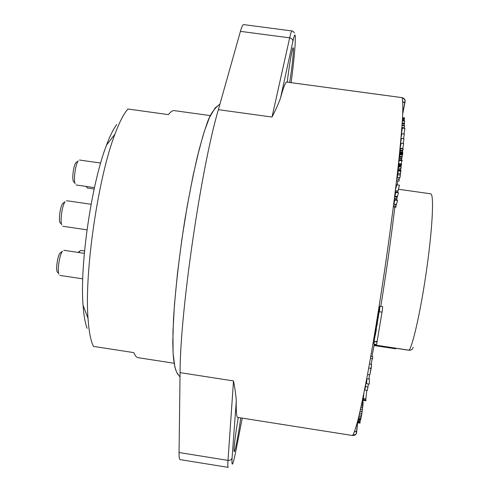 <?xml version="1.0" encoding="UTF-8"?>
<svg xmlns="http://www.w3.org/2000/svg" width="492" height="492" viewBox="0 0 492 492"><rect width="100%" height="100%" fill="white"/><g stroke="black" fill="none" stroke-linecap="round" stroke-linejoin="round"><path stroke-width="0.74" d="M362.991 401.866L362.18 411.497L360.513 420.088L361.614 415.18L363.004 404.516L363.084 401.958L362.137 401.73L362.991 401.866M360.175 420.033L360.009 423.108L360.175 420.033M363.182 399.35L362.598 401.804L363.182 399.35M400.285 175.09L399.99 177.784L397.345 177.415L398.212 169.894L398.231 170.232L400.875 170.601L400.814 171.296L400.285 175.09L400.851 170.263L400.875 170.601L398.231 170.232L400.851 170.896L398.212 170.527L398.176 170.927L400.814 171.296L398.176 170.927L397.862 173.387L400.506 173.756L397.862 173.387L397.641 174.715L400.285 175.09L397.641 174.715L397.345 177.415L399.99 177.784L400.285 175.09M401.312 166.96L400.457 170.207L401.312 166.96L398.674 166.591L401.312 166.96M399.289 177.821L399.098 181.019L399.289 177.821M399.123 181.031L396.564 180.662L399.123 181.031M402.112 160.693L402.105 160.041L402.112 160.693L399.473 160.331L399.479 159.672L399.473 160.331L402.112 160.693M401.909 160.669L401.189 163.971L401.909 160.669M400.826 165.62L400.722 166.099L400.826 165.62M400.531 166.075L400.457 166.843L400.531 166.075M401.534 164.02L401.38 165.693L401.534 164.02L398.901 163.651L401.534 164.02M404.688 125.909L402.118 125.478L404.688 125.909M404.584 125.897L404.104 127.803L404.584 125.897M404.406 123.117L404.196 125.767L404.436 123.357L402.21 123.055L404.406 123.117M404.713 121.155L402.358 120.835L404.713 121.155M404.67 121.149L404.166 123.086L404.67 121.149M371.964 356.614L374.307 344.154L371.964 356.614M380.802 306.368C386.331 272.076 391.011 238.971 394.855 207.058C391.011 238.971 386.331 272.076 380.802 306.368M397.351 184.875L397.77 180.841L397.351 184.875M404.578 118.738L404.535 117.852L404.578 118.738L402.499 118.455L404.578 118.738M404.239 118.695L404.037 119.636L404.239 118.695M404.264 119.667L404.221 121.069L404.264 119.667L402.444 119.415L404.264 119.667M404.959 128.418L403.932 134.015L404.959 128.418L402.401 128.068L404.959 128.418M404.35 134.07L403.465 138.683L404.35 134.07L401.786 133.719L404.35 134.07M403.686 143.51L402.702 148.615L403.686 143.51L401.091 143.147L403.686 143.51M404.024 138.756L403.126 143.43L404.024 138.756L401.441 138.4L404.024 138.756M403.219 149.002L403.182 148.682L403.219 149.002L400.611 148.645L403.219 149.002M403.053 148.984L402.438 152.09L403.053 148.984M401.706 158.147L401.46 159.949L401.706 158.147M402.776 153.793L402.61 154.506L402.776 153.793L400.162 153.43L402.776 153.793M397.573 200.502L396.355 204.703L397.573 200.502L394.885 200.121L397.573 200.502M398.508 192.809L397.296 197.052L398.508 192.809L395.832 192.427L398.508 192.809M399.442 185.17L397.702 192.12L399.442 185.17L396.773 184.795L399.442 185.17M397.825 192.138L397.727 192.698L397.825 192.138L395.242 191.769L397.825 192.138M397.081 197.021L396.89 199.451L397.081 197.021M396.933 199.457L396.767 200.385L396.933 199.457L394.338 199.088L396.933 199.457M396.146 204.672L395.955 207.212L396.146 204.672M376.558 344.492L377.13 342.032L376.558 344.492L373.877 344.086L375.439 329.289L373.877 344.086L376.558 344.492M382.112 312.149L382.678 306.651L382.112 312.149L379.393 311.743L382.112 312.149M372.616 358.773L372.733 356.731L372.616 358.773L370.445 358.44L372.616 358.773M372.253 358.711L371.109 364.32L372.253 358.711M369.437 374.787L368.957 379.104L369.437 374.787M368.41 383.988L367.37 390.427L368.41 383.988M366.798 390.341L365.728 400.014L366.798 390.341M365.734 400.832L365.968 400.051L365.734 400.832L363.164 400.427L363.84 393.495L363.164 400.427L363.385 399.652L363.164 400.427L365.734 400.832M369.461 379.178L369.246 384.117L369.461 379.178L366.86 378.779L369.461 379.178M180.072 372.635C179.961 312.82 201.019 168.153 218.374 109.667L240.422 31.353C241.72 26.789 242.79 24.538 243.614 24.6L291.934 30.959C291.461 30.947 290.698 33.247 289.665 37.853C290.698 33.247 291.461 30.947 291.934 30.959C292.482 30.744 293.318 31.414 294.444 32.958C293.318 31.414 292.482 30.744 291.934 30.959L243.614 24.6C242.79 24.538 241.72 26.789 240.422 31.353L289.665 37.853L272.021 117.041L289.665 37.853C291.787 38.321 292.863 39.471 292.9 41.31L280.545 97.933C278.706 103.203 275.864 109.575 272.021 117.041C275.864 109.575 278.706 103.203 280.545 97.933C283.109 88.412 285.077 83.111 286.455 82.035L286.479 82.029C285.077 83.111 283.109 88.412 280.545 97.933L292.9 41.31C292.863 39.471 291.787 38.321 289.665 37.853L240.422 31.353L218.374 109.667L272.021 117.041L218.374 109.667C201.019 168.153 179.961 312.82 180.072 372.635L233.516 380.931C235.084 389.049 236 395.82 236.277 401.244C236.049 410.826 236.461 416.207 237.513 417.376L352.549 435.512C353.933 433.63 355.839 428.065 358.268 418.809C360.974 407.382 364.086 392.456 367.604 374.049C373.084 344.259 379.123 307.5 384.855 268.798C390.47 230.059 395.267 192.919 398.612 162.477C400.562 143.59 401.902 128.141 402.622 116.13C402.997 106.278 402.807 100.116 402.056 97.644L286.455 82.035L402.056 97.644C404.209 98.154 405.217 99.519 405.094 101.733L404.75 103.148L402.794 101.555L404.731 102.963C404.375 99.962 406.779 102.121 402.997 97.902C406.779 102.121 404.375 99.962 404.731 102.963L402.733 113.83L405.094 101.733C405.217 99.519 404.209 98.154 402.056 97.644C402.807 100.116 402.997 106.278 402.622 116.13C401.902 128.141 400.562 143.59 398.612 162.477C395.267 192.919 390.47 230.059 384.855 268.798C379.123 307.5 373.084 344.259 367.604 374.049C364.086 392.456 360.974 407.382 358.268 418.809C355.839 428.065 353.933 433.63 352.549 435.512C354.75 435.635 356.11 434.621 356.626 432.462L357.598 422.726L356.626 432.462C356.11 434.621 354.75 435.635 352.549 435.512L237.513 417.376L352.53 435.512C358.797 433.218 355.31 433.698 356.638 431.146L357.536 422.689L356.638 431.146C355.31 433.698 358.797 433.218 352.53 435.512L237.525 417.382C236.461 416.207 236.049 410.826 236.277 401.244L232.083 457.984C231.541 468.642 232.974 465.463 236.381 448.446L242.236 418.126L236.381 448.446C232.974 465.463 231.541 468.642 232.083 457.984C231.523 459.749 230.158 460.549 227.999 460.389L233.516 380.931C235.084 389.049 236 395.82 236.277 401.244L232.083 457.984C231.523 459.749 230.158 460.549 227.999 460.389L233.516 380.931L180.072 372.635L179.057 452.529L180.072 372.635M180.183 459.633C179.389 459.466 179.008 457.099 179.057 452.529L227.999 460.389C227.691 464.934 227.765 467.259 228.214 467.369C227.765 467.259 227.691 464.934 227.999 460.389L179.057 452.529C179.008 457.099 179.389 459.466 180.183 459.633L228.214 467.369L180.183 459.633M287.267 82.133C288.767 68.622 291.67 51.033 292.832 48.407C294.53 43.653 292.451 65.59 289.665 82.459C292.451 65.59 294.53 43.653 292.832 48.407C291.67 51.033 288.767 68.622 287.267 82.133M87.127 328.33C85.153 323.195 83.8 315.52 83.074 305.311C79.661 264.714 91.592 183.116 106.506 145.14C110.023 135.817 113.424 128.953 116.709 124.556C113.424 128.953 110.023 135.817 106.506 145.14L114.956 134.138C119.519 121.942 123.849 113.566 127.926 109.021L168.442 114.624C170.619 111.721 172.569 110.392 174.297 110.632C172.569 110.392 170.619 111.721 168.442 114.624L127.926 109.021C123.849 113.566 119.519 121.942 114.956 134.138C98.166 177.255 84.273 272.236 88.019 318.281C84.273 272.236 98.166 177.255 114.956 134.138L106.506 145.14C91.592 183.116 79.661 264.714 83.074 305.311L88.019 318.281C88.929 331.583 90.743 340.956 93.455 346.399C90.743 340.956 88.929 331.583 88.019 318.281L83.074 305.311C83.8 315.52 85.153 323.195 87.127 328.33M133.83 352.629L93.455 346.399L133.83 352.629C135.06 355.765 136.499 357.456 138.16 357.696C136.499 357.456 135.06 355.765 133.83 352.629M240.711 417.886C238.534 434.78 234.327 455.881 234.063 450.936C233.706 448.144 235.902 430.844 238.312 417.505C235.902 430.844 233.706 448.144 234.063 450.936C234.327 455.881 238.534 434.78 240.711 417.886M413.132 347.26C412.665 349.345 411.33 350.329 409.147 350.212C413.403 344.013 421.65 306.11 427.179 265.625C432.751 225.115 434.036 193.743 430.678 193.805L398.323 189.242L430.678 193.805C434.036 193.743 432.751 225.115 427.179 265.625C421.65 306.11 413.403 344.013 409.147 350.212C411.33 350.329 412.665 349.345 413.132 347.26M402.407 120.066L404.295 120.325L402.407 120.066M402.382 120.417L404.264 120.669L402.382 120.417M402.173 123.64L404.412 123.947L402.173 123.64M402.192 123.338L404.43 123.646L402.192 123.338M402.075 125.036L404.258 125.331L402.075 125.036M401.773 129.064L402.21 129.125L401.773 129.064M401.866 127.908L404.387 128.338L401.866 127.908M404.363 127.84L404.393 128.252L404.363 127.84L401.896 127.502L404.363 127.84M401.841 128.197L402.364 128.271L401.841 128.197M402.302 128.633L401.816 128.572L402.302 128.633M401.423 133.455L402.401 128.068L401.423 133.455M401.779 133.756L404.344 134.107L401.779 133.756L401.085 137.422L401.779 133.756M399.602 152.987L400.027 153.024L399.658 152.975L400.131 150.097L402.727 150.46L400.131 150.097L400.58 148.32L400.027 150.663L402.622 151.019L400.027 150.663L399.602 152.987M400.027 148.75L401.091 143.147L400.027 148.75M400.586 142.901L401.441 138.4L400.586 142.901M400.119 151.905L402.727 152.262L402.591 153.762L402.641 153.344L400.027 152.981L400.119 151.905L400.082 152.452L402.69 152.815L400.082 152.452L400.027 152.981L402.641 153.344L402.727 152.262L400.119 151.905M402.708 152.126L400.107 151.764L402.708 152.126M399.818 154.629L400.027 152.981L399.818 154.629L402.431 154.992L401.835 158.166L399.227 157.803L399.818 154.629L399.559 156.167L402.167 156.53L399.559 156.167L399.467 156.641L402.075 157.003L399.467 156.641L399.233 157.784L401.841 158.147L399.233 157.797L401.835 158.16L402.431 154.992L399.818 154.629M402.499 154.488L402.431 154.992L402.499 154.488M399.227 157.803L401.835 158.166L399.227 157.803M399.381 155.232L399.713 155.275L399.381 155.232L399.658 152.975L399.381 155.232M399.055 158.313L401.644 158.67L399.055 158.313M398.92 159.574L401.46 159.931L398.92 159.574M398.895 159.82L399.387 159.888L398.895 159.82M398.858 160.158L399.301 160.22L398.858 160.158M398.717 161.462L399.024 161.505L398.717 161.462M399.996 154.125L402.61 154.488L399.996 154.125L400.162 153.43L399.996 154.125M399.996 154.137L402.61 154.506L399.99 154.144M399.424 159.765L399.264 160.38L401.89 160.743L399.264 160.38L399.424 159.765M398.403 164.383L399.264 160.38L398.403 164.383M398.256 165.755L400.722 166.099L398.256 165.755M398.243 165.847L400.525 166.167L398.243 165.847M398.907 163.744L401.54 164.107L398.907 163.744M398.889 163.99L401.521 164.353L398.889 163.99L398.846 164.42L398.889 163.99M398.846 164.42L401.478 164.789L398.846 164.42L398.754 165.294L398.846 164.42M398.754 165.294L401.386 165.663L398.754 165.294M398.748 165.33L401.38 165.693L398.748 165.33M397.118 176.935L397.653 172.077L398.034 172.126L397.653 172.059L398.04 172.114L397.653 172.059L397.118 176.935M396.939 177.489L399.572 177.858L396.933 177.495M398.206 168.073L400.832 168.442L398.206 168.073L398.674 166.591L397.923 169.396L400.549 169.758L397.923 169.396L398.206 168.073M397.8 170.023L397.923 169.396L397.8 170.023L398.237 170.084L397.8 170.023M393.821 204.002L394.885 200.121L393.821 204.002L396.484 204.377L393.821 204.002M393.735 204.266L396.398 204.641L393.735 204.266M394.848 196.05L395.832 192.427L394.848 196.05L397.505 196.431L394.848 196.05L394.725 196.486L394.848 196.05M394.725 196.486L397.382 196.862L394.725 196.486M395.525 189.408L396.773 184.795L395.525 189.408M395.383 190.613L397.85 190.964L395.383 190.613M395.377 190.644L397.844 190.988L395.377 190.644M394.91 194.457L395.267 194.506L394.91 194.457M394.467 198.048L396.927 198.399L394.467 198.048M393.495 205.822L395.986 206.173L393.495 205.822M393.36 206.843L395.955 207.212L393.36 206.843M379.818 306.602L379.393 311.743L379.965 306.245L382.678 306.651L379.965 306.245L378.256 311.965L379.818 306.602M377.739 315.194L378.213 315.261L377.739 315.194M376.897 320.397L377.235 320.452L376.897 320.397M374.443 341.626L373.877 344.086L374.443 341.626L377.13 342.032L374.443 341.626M367.518 374.492L369.824 374.849L367.518 374.492M369.437 364.062L371.614 364.394L371.14 368.397L368.717 368.022L371.14 368.397L369.824 374.849L371.614 364.394L369.437 364.062M366.632 383.711L366.86 378.779L366.632 383.711L369.246 384.117L366.632 383.711M365.488 386.607L365.876 383.157L365.488 386.607L368.071 387.007L365.488 386.607L364.793 390.027L365.488 386.607M364.793 390.027L367.37 390.427L364.793 390.027M362.124 401.81L363.084 401.958L362.124 401.81M362.026 402.278L363.114 402.45L362.026 402.278M361.841 403.12L363.09 403.311L361.841 403.12M361.589 404.295L363.004 404.516L361.589 404.295M361.276 405.759L362.862 406.005L361.276 405.759M360.907 407.444L362.672 407.714L360.907 407.444M360.501 409.27L362.438 409.572L360.501 409.27M360.076 411.164L362.18 411.497L360.076 411.164M359.646 413.04L361.897 413.391L359.646 413.04M359.234 414.811L361.614 415.18L359.234 414.811M358.859 416.398L361.331 416.786L358.859 416.398M358.797 416.644L358.588 417.739L361.073 418.126L358.588 417.739L358.361 418.76L360.845 419.153L358.361 418.76L358.176 419.424L360.654 419.811L358.053 419.67L358.797 416.644M358.047 419.701L360.513 420.088L358.047 419.701M357.795 420.685L359.996 421.035L357.795 420.685M357.666 421.189L359.966 421.546L357.666 421.189M357.487 421.884L359.947 422.579L357.481 422.191L357.536 422.72L360.009 423.108L357.536 422.72L357.487 421.884M362.77 398.717L363.237 398.791L362.77 398.717M362.752 398.797L363.231 398.871L362.752 398.797M362.629 399.393L363.139 399.473L362.629 399.393M362.401 400.482L362.862 400.549L362.401 400.482M374.16 341.085L379.781 307.537L374.16 341.085M378.102 318.219L377.659 317.893L378.28 317.986L377.659 317.893L377.868 316.633L377.659 317.893L378.102 318.219M378.526 312.666L379.147 312.764L378.526 312.666L378.317 313.933L378.938 314.031L378.317 313.933L378.526 312.666M378.096 316.793L378.471 316.848L378.096 316.793L378.317 313.933L378.096 316.793M377.321 319.96L377.936 320.052L377.321 319.96L376.7 323.674L377.321 319.96M376.706 326.663L376.7 323.674L377.106 323.736L376.7 323.674L376.706 326.663M375.39 332.856L375.931 329.591L376.343 329.652L375.931 329.591L375.931 328.81L376.472 328.89L375.931 328.81L375.39 332.856M375.267 332.807L376.128 327.149L376.454 327.198L376.128 327.149L375.267 332.807M375.261 335.359L376.14 330.895L375.931 330.077L376.269 330.126L375.931 330.077L375.261 335.359M382.032 312.137L377.044 342.02L382.032 312.137M376.657 326.362L377.124 321.62L377.665 321.7L377.124 321.62L377.339 323.674L376.669 326.362M74.046 182.298L73.339 181.333C71.906 178.018 73.585 165.57 75.848 162.772L78.203 160.933C75.436 164.359 73.363 179.709 75.116 183.756C73.363 179.709 75.436 164.359 78.203 160.933L75.848 162.772C73.585 165.57 71.906 178.018 73.339 181.333L74.046 182.298M87.348 188.012L86.297 186.443L87.348 188.012L94.156 188.996M78.941 252.531L79.729 251.16L80.854 250.422L79.729 251.16L78.941 252.531M57.841 272.703L57.127 271.695C55.737 268.312 57.681 255.865 60.03 253.042L62.447 251.209C59.569 254.665 57.177 270.016 58.874 274.155C57.177 270.016 59.569 254.665 62.447 251.209L60.03 253.042C57.681 255.865 55.737 268.312 57.127 271.695L57.841 272.703M60.7 223.522L59.938 222.464C58.486 218.989 60.295 206.468 62.669 203.547L65.092 201.677C62.189 205.256 59.956 220.699 61.728 224.942C59.956 220.699 62.189 205.256 65.092 201.677L62.669 203.547C60.295 206.468 58.486 218.989 59.938 222.464L60.7 223.522M374.055 345.532L395.722 348.816L396.091 348.231L409.147 350.212L374.172 344.91M295.218 35.676C294.923 33.794 294.154 35.676 292.9 41.31C294.154 35.676 294.923 33.794 295.218 35.676C295.661 42.429 294.302 58.093 291.141 82.656C294.302 58.093 295.661 42.429 295.218 35.676M354.474 431.908L356.638 431.146L354.474 431.908M396.761 178.983L399.135 179.316L396.761 178.983M363.262 398.557L365.833 398.957L363.262 398.557M363.385 399.652L365.968 400.051L363.385 399.652M375.783 341.343L377.13 341.546L375.783 341.343M210.348 115.608L174.297 110.632L210.348 115.608M402.751 113.32L404.731 102.963L402.751 113.32M402.038 97.631L286.479 82.029L402.038 97.631M396.054 348.293L409.08 350.267L396.054 348.293M402.548 117.582L404.535 117.852L402.548 117.582M402.358 120.817L404.695 121.137L402.358 120.817M402.118 125.478L404.645 125.829L402.118 125.478M398.815 160.558L399.215 160.613L398.815 160.558M400.58 148.32L403.182 148.682L400.58 148.32M399.479 159.672L402.105 160.041L399.479 159.672M398.212 169.894L400.851 170.263L398.212 169.894M393.698 204.321L396.355 204.703L393.698 204.321M394.639 196.677L397.296 197.052L394.639 196.677M370.796 356.436L372.733 356.731L370.796 356.436M100.645 163.037L79.52 160.035L100.645 163.037M86.057 186.407L86.457 186.954L86.057 186.407M78.087 252.408L79.729 251.16L78.087 252.408M84.569 250.969L80.854 250.422L84.569 250.969M84.347 253.337L63.825 250.293L84.347 253.337M82.748 278.847L59.913 275.422L82.748 278.847M91.1 204.266L66.537 200.705L91.1 204.266M87.016 229.825L62.835 226.283L87.016 229.825M175.73 370.058C174.414 365.384 173.535 359.781 173.092 353.25L172.803 341.995L173.485 319.191C175.287 289.936 179.426 254.032 185.041 218.799C188.983 195.804 193.147 174.869 197.526 156.001L203.128 135.202L206.64 124.556C209.481 115.423 213.915 108.609 219.936 104.113L215.102 107.988L209.383 117.686L204.242 131.61L199.057 149.875L193.122 175.423L187.132 206.517L181.788 239.912L177.471 273.318L174.445 304.757L172.944 331.866L173.092 353.25L174.869 367.118L176.708 372.432L180.017 377.05M176.53 372.057L177.956 374.609M94.458 187.618L76.143 184.98M174.1 363.256L138.16 357.696"/></g></svg>
